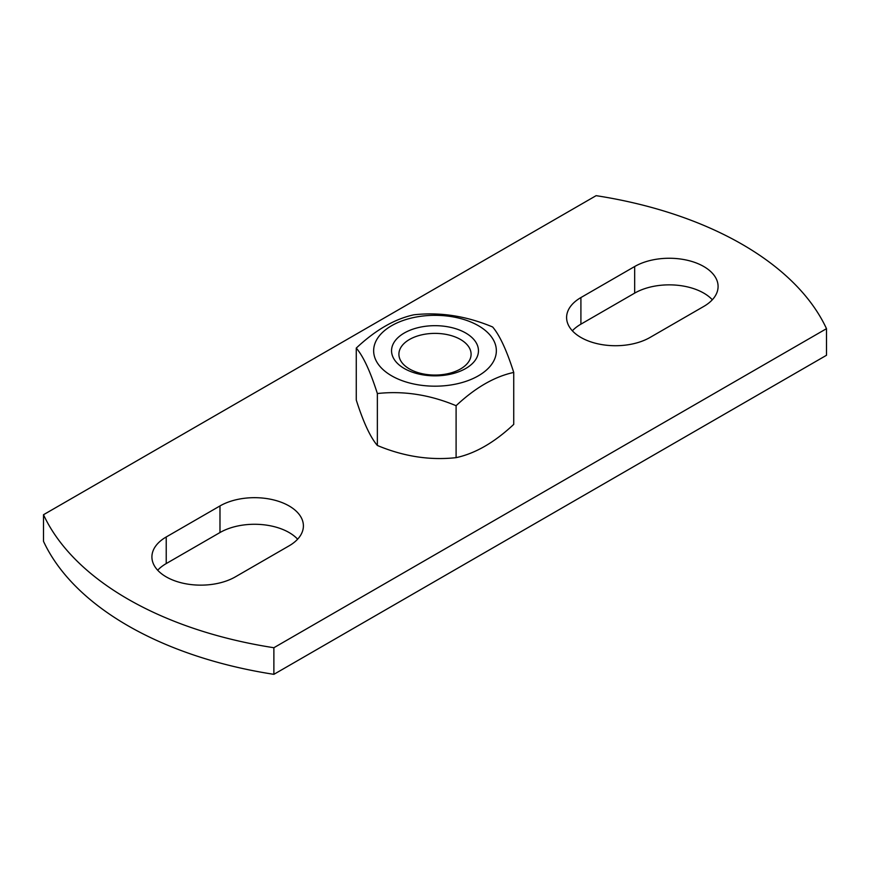 <?xml version="1.0" encoding="UTF-8"?>
<svg xmlns="http://www.w3.org/2000/svg" width="870" height="870" viewBox="0 0 870 870"><rect width="100%" height="100%" fill="white"/><g stroke="black" fill="none" stroke-linecap="round" stroke-linejoin="round"><path stroke-width="1.3" d="M460.524 368.956A36.094 20.836 180 0 1 421.189 373.48A36.094 20.836 180 0 1 398.906 354.221A36.094 20.836 180 0 1 435 333.384A36.094 20.836 180 0 1 471.094 354.221A36.094 20.836 180 0 1 460.524 368.956M465.722 368.499A43.446 25.078 0 0 0 446.245 326.533A43.446 25.078 0 0 0 393.033 357.255A43.446 25.078 0 0 0 465.722 368.499M478.391 325.706A61.357 35.431 0 0 0 375.731 341.595A61.357 35.431 0 0 0 450.877 384.975A61.357 35.431 0 0 0 478.391 325.706M513.735 372.436C494.519 376.59 475.314 387.683 456.097 405.714C429.856 394.719 403.604 390.663 377.362 393.534C370.326 371.446 363.301 356.298 356.265 348.076C375.481 330.045 394.686 318.953 413.902 314.799C440.144 311.928 466.396 315.984 492.637 326.979C499.674 335.2 506.699 350.349 513.735 372.436L513.735 424.375C494.519 442.406 475.314 453.498 456.097 457.653C429.856 460.534 403.604 456.467 377.362 445.473C370.326 437.262 363.301 422.102 356.265 400.015L356.265 348.076M456.097 405.714L456.097 457.653M377.362 393.534L377.362 445.473M43.5 514.725A325.804 188.105 0 0 0 273.876 647.726L273.876 674.337A325.804 188.105 180 0 1 43.5 541.325L43.5 514.725L596.124 195.663A325.804 188.105 0 0 1 826.5 328.675L273.876 647.726M650.02 337.462A48.872 28.221 180 0 1 596.766 343.574A48.872 28.221 180 0 1 566.598 317.506A48.872 28.221 180 0 1 580.91 297.562L634.665 266.524A48.872 28.221 180 0 1 687.92 260.402A48.872 28.221 180 0 1 718.087 286.469A48.872 28.221 180 0 1 703.776 306.425L650.02 337.462M219.979 505.938A48.872 28.221 180 0 1 273.234 499.826A48.872 28.221 180 0 1 303.402 525.893A48.872 28.221 180 0 1 289.09 545.838L235.335 576.875A48.872 28.221 180 0 1 182.08 582.998A48.872 28.221 180 0 1 151.913 556.92A48.872 28.221 180 0 1 166.224 536.975L219.979 505.938L219.979 532.538L166.224 563.575A48.872 28.221 0 0 0 157.677 570.231M297.638 539.193A48.872 28.221 0 0 0 219.979 532.538M712.323 299.769A48.872 28.221 0 0 0 634.665 293.125L580.91 324.162A48.872 28.221 0 0 0 572.362 330.807M273.876 674.337L826.5 355.275L826.5 328.675M166.224 536.975L166.224 563.575M580.91 297.562L580.91 324.162M634.665 266.524L634.665 293.125"/></g></svg>
